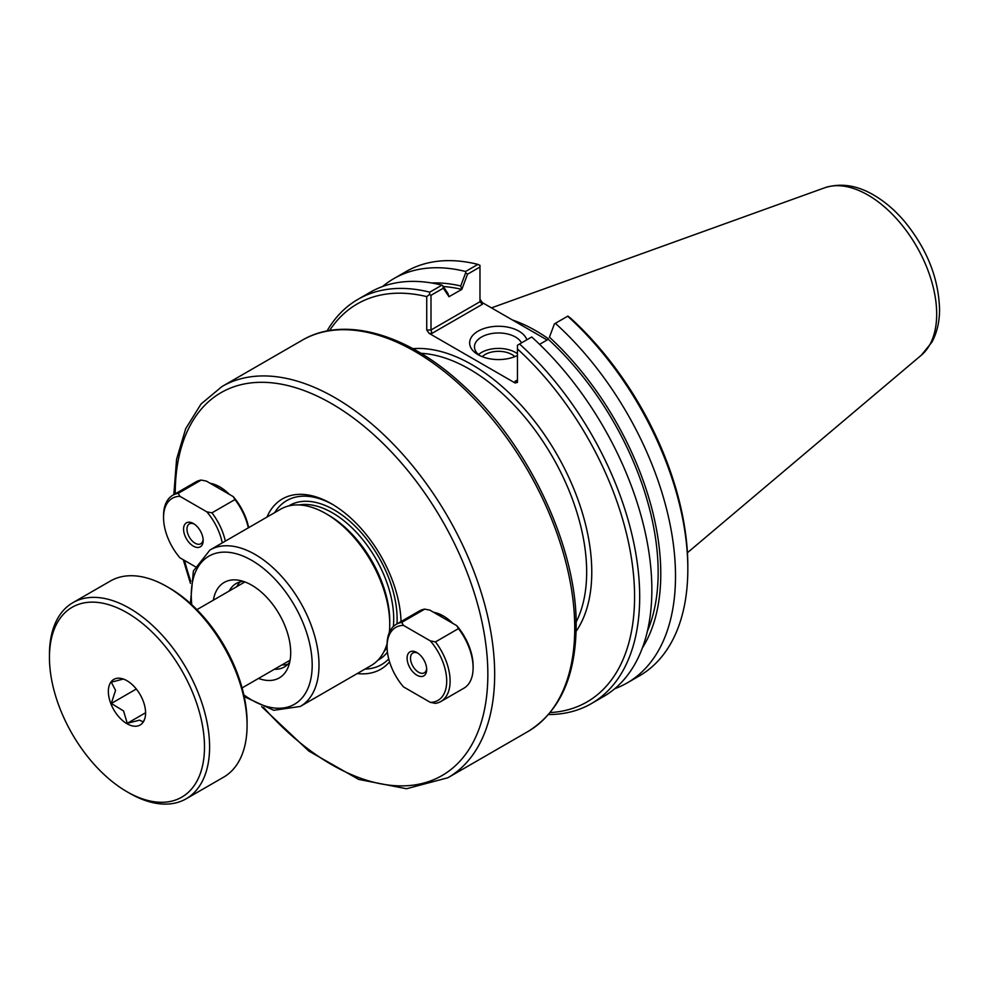 <?xml version="1.0" encoding="UTF-8"?>
<svg xmlns="http://www.w3.org/2000/svg" width="989" height="989" viewBox="0 0 989 989"><rect width="100%" height="100%" fill="white"/><g stroke="black" fill="none" stroke-linecap="round" stroke-linejoin="round"><path stroke-width="1.48" d="M435.692 613.501A37.619 21.721 60 0 1 444.172 616.456M452.913 623.441A40.03 23.106 -120 0 0 443.307 615.949A40.03 23.106 -120 0 0 433.689 612.339M229.386 494.389A40.03 23.106 -120 0 0 219.781 486.897A40.03 23.106 -120 0 0 210.163 483.287M389.567 661.839A98.331 56.769 60 0 1 357.264 673.546M266.943 517.099A98.331 56.769 60 0 1 331.538 503.809A98.331 56.769 60 0 1 401.039 621.562M212.178 484.449A37.619 21.721 60 0 1 220.646 487.404M389.32 632.503A90.333 52.145 -120 0 0 389.753 624.244A90.333 52.145 -120 0 0 325.876 513.612A90.333 52.145 -120 0 0 280.715 509.15L209.965 549.995L193.374 571.012L190.42 603.451M244.221 696.639L273.792 710.3L300.297 706.443L371.036 665.597A90.333 52.145 -120 0 0 387.095 643.765M213.352 600.175A55.112 31.821 60 0 1 237.817 580.11A55.112 31.821 60 0 1 279.281 614.268A55.112 31.821 60 0 1 288.133 667.254A55.112 31.821 60 0 1 258.525 678.417M281.939 664.905A48.189 27.816 -120 0 0 287.774 664.324M240.179 581.891A48.189 27.816 -120 0 0 236.767 586.65M274.41 669.244A48.189 27.816 -120 0 0 284.3 667.019A48.189 27.816 -120 0 0 289.765 661.925M243.257 581.371A48.189 27.816 -120 0 0 236.111 583.547A48.189 27.816 -120 0 0 229.238 591.002M388.726 658.909A94.721 54.692 60 0 1 365.003 669.083M274.682 512.636A94.721 54.692 60 0 1 332.836 504.575M325.876 513.612L328.435 515.096A86.711 50.068 60 0 1 389.753 621.29L389.753 624.244M443.295 286.526A216.48 124.985 60 0 1 461.838 289.394L467.513 274.213L479.974 267.018L479.974 301.732L430.994 330.005L430.994 295.303L443.307 288.195L448.981 296.7L447.856 293.387L442.849 285.858L443.307 288.195M431.612 282.978A220.188 127.124 60 0 1 460.726 285.969L461.838 289.27M448.981 296.7L461.838 289.394M549.427 337.175L554.433 323.873L549.427 337.175A220.188 127.124 60 0 1 642.356 648.005M548.302 339.19L548.302 339.314A216.48 124.985 60 0 1 647.412 631.13M554.433 323.873L555.361 323.329A233.404 134.764 60 0 1 627.174 682.929A233.404 134.764 60 0 1 614.738 688.727M515.046 381.321L516.753 381.148L517.457 379.924L515.046 381.321L515.046 382.966L517.457 382.384L517.457 345.223L531.711 336.989A233.404 134.764 -120 0 1 603.513 696.59L591.348 703.612A233.404 134.764 -120 0 0 519.546 344.011M548.302 339.314L539.586 344.345M555.361 323.329L567.896 316.097L570.69 318.235A229.794 132.674 -120 0 1 687.825 566.029L687.825 568.972A233.404 134.764 60 0 1 639.475 675.833L627.174 682.929M467.513 274.213L465.72 272.655L460.726 285.969M382.545 286.526A233.404 134.764 60 0 1 393.77 278.663L406.071 271.555A233.404 134.764 60 0 1 477.885 264.384L479.974 265.336L479.974 267.018M477.885 264.384L465.572 271.493L465.72 272.655M431.995 333.367L430.994 330.005L426.729 330.005L429.139 333.367L431.995 333.367L482.385 304.278L479.974 301.732M547.115 339.993L482.385 302.634L479.974 299.271M430.994 295.303L429.535 294.462L426.729 296.601L426.729 330.005M530.846 330.61A164.434 94.944 60 0 1 538.177 334.838M479.962 355.681A24.033 13.871 180 0 1 474.473 346.855A24.033 13.871 180 0 1 495.019 333.12A24.033 13.871 180 0 1 521.524 342.874M526.84 339.796A28.854 16.652 0 0 0 485.006 328.2A28.854 16.652 0 0 0 478.095 354.692A28.854 16.652 0 0 0 517.457 355.471M517.457 353.753A24.033 13.871 0 0 0 478.528 354.569M515.046 382.966L429.139 333.367M514.787 356.67A18.976 10.953 0 0 0 511.919 354.532A18.976 10.953 0 0 0 482.212 356.67M329.584 330.536A229.794 132.674 60 0 1 426.729 296.601M442.849 285.858L441.922 285.141L429.745 292.163L429.535 294.462M429.745 292.163A233.404 134.764 -120 0 0 357.944 299.346A233.404 134.764 -120 0 0 327.038 331.006M517.457 348.969A229.794 132.674 60 0 1 633.615 575.783A229.794 132.674 60 0 1 550.156 712.575M548.475 714.553A233.404 134.764 -120 0 0 591.348 703.612M567.674 316.22A233.404 134.764 60 0 1 687.825 568.972M393.77 278.663A233.404 134.764 60 0 1 465.572 271.493M441.922 285.141A233.404 134.764 -120 0 0 370.109 292.311L357.944 299.346M548.45 338.794A165.645 95.636 -120 0 0 512.463 319.991M126.963 791.719L129.522 793.19A113.24 65.385 -120 0 0 186.142 798.803A113.24 65.385 -120 0 0 209.594 746.967A113.24 65.385 -120 0 0 160.169 633.009A113.24 65.385 -120 0 0 72.902 602.66A113.24 65.385 -120 0 0 49.45 654.508L49.45 657.45A109.631 63.296 60 0 1 126.963 612.698A109.631 63.296 60 0 1 204.488 746.967A109.631 63.296 60 0 1 126.963 791.719A109.631 63.296 60 0 1 49.45 657.45M72.902 602.66L110.385 581.025A113.24 65.385 60 0 1 167.005 586.638A113.24 65.385 60 0 1 247.077 725.32A113.24 65.385 60 0 1 223.625 777.169L186.142 798.803M145.581 712.958A26.32 15.194 60 0 1 144.357 719.918A26.32 15.194 60 0 1 113.809 709.805A26.32 15.194 60 0 1 120.324 678.293A26.32 15.194 60 0 1 145.581 712.958M247.077 725.32L247.077 722.378A109.631 63.296 -120 0 0 169.564 588.109L167.005 586.638M144.74 718.855L143.232 721.908L139.523 720.153L127.26 723.33L145.581 712.76M127.26 723.33L123.551 710.93L111.287 703.463L115.565 690.347L111.287 682.175L123.551 678.986M111.287 703.463L136.309 689.024M426.655 668.477A11.448 6.602 60 0 1 424.318 672.804A11.448 6.602 60 0 1 412.87 666.19A11.448 6.602 60 0 1 412.87 652.975A11.448 6.602 60 0 1 417.791 653.123M473.113 667.81L473.113 665.844A42.168 24.342 -120 0 0 456.733 625.641L458.476 628.608A44.579 25.739 60 0 1 473.113 667.81A44.579 25.739 60 0 1 463.89 688.208L440.884 701.485A44.579 25.739 -120 0 0 435.469 641.898L430.326 640.884A42.168 24.342 60 0 1 446.707 681.087A42.168 24.342 60 0 1 430.326 702.363L435.469 703.364A44.579 25.739 -120 0 0 440.884 701.485M430.326 640.884L403.463 625.382L401.719 622.402A44.579 25.739 -120 0 0 396.317 624.282L419.311 611.004A44.579 25.739 60 0 1 424.726 609.125L429.881 610.139L456.733 625.641M403.463 625.382A42.168 24.342 60 0 0 387.082 646.658A42.168 24.342 60 0 0 403.463 686.861L430.326 702.363M396.317 624.282A44.579 25.739 -120 0 0 387.082 644.692L387.082 646.658M401.719 622.402L424.726 609.125M426.692 669.528A13.858 7.999 -120 0 0 416.901 652.555A13.858 7.999 -120 0 0 407.097 658.217A13.858 7.999 -120 0 0 416.901 675.178A13.858 7.999 -120 0 0 426.692 669.528M458.476 628.608L435.469 641.898M203.128 539.425A11.448 6.602 60 0 1 200.804 543.752A11.448 6.602 60 0 1 191.977 540.686A11.448 6.602 60 0 1 186.983 529.164A11.448 6.602 60 0 1 189.356 523.923A11.448 6.602 60 0 1 194.264 524.071M201.2 480.073L206.355 481.087L233.206 496.589L234.949 499.569L211.955 512.846L206.8 511.832L179.949 496.33L178.205 493.363L201.2 480.073A44.579 25.739 60 0 0 195.785 481.952L172.791 495.242A44.579 25.739 -120 0 0 163.556 515.64L163.556 517.606A42.168 24.342 60 0 1 179.949 496.33M248.647 527.656A42.168 24.342 -120 0 0 233.206 496.589M234.949 499.569A44.579 25.739 60 0 1 248.338 527.842M225.331 541.119A44.579 25.739 -120 0 0 211.955 512.846M178.205 493.363A44.579 25.739 -120 0 0 172.791 495.242M195.179 566.61L179.949 557.808A42.168 24.342 60 0 1 163.556 517.606M206.8 511.832A42.168 24.342 60 0 1 222.241 542.899M183.571 529.164A13.858 7.999 -120 0 0 193.374 546.138A13.858 7.999 -120 0 0 203.165 540.476A13.858 7.999 -120 0 0 193.374 523.515A13.858 7.999 -120 0 0 183.571 529.164M420.955 353.308A165.645 95.636 60 0 1 586.662 572.05A165.645 95.636 60 0 1 576.117 622.069M576.08 631.402A169.255 97.726 -120 0 0 556.72 454.087A169.255 97.726 -120 0 0 412.858 348.672M175.226 493.832A221.054 127.63 60 0 1 331.55 403.611A221.054 127.63 60 0 1 487.849 674.35A221.054 127.63 60 0 1 263.581 707.407M190.766 581.297A221.054 127.63 60 0 1 184.498 560.442M261.628 706.641L308.865 751.096L358.648 779.406L406.504 788.74L447.881 777.75A225.875 130.412 -120 0 0 494.673 674.35A225.875 130.412 -120 0 0 396.07 447.028A225.875 130.412 -120 0 0 222.006 386.514L201.051 403.994L185.734 428.608L176.586 459.23L173.829 494.636M222.006 386.514L302.078 340.29A225.875 130.412 60 0 1 476.142 400.805A225.875 130.412 60 0 1 574.745 628.114A225.875 130.412 60 0 1 527.953 731.526L447.881 777.75M300.297 706.443A90.333 52.145 -120 0 0 319.002 665.09A90.333 52.145 -120 0 0 279.578 574.189A90.333 52.145 -120 0 0 209.965 549.995M191.779 604.699A85.511 49.363 60 0 1 247.769 558.229A85.511 49.363 60 0 1 312.19 665.09A85.511 49.363 60 0 1 243.826 694.847M288.726 505.935A89.121 51.453 60 0 1 357.672 528.756A89.121 51.453 60 0 1 397.121 619.003A89.121 51.453 60 0 1 396.972 623.911M387.441 652.171A89.121 51.453 60 0 1 377.835 660.269M299.012 504.946A86.711 50.068 60 0 1 361.653 538.288A86.711 50.068 60 0 1 393.709 619.003A86.711 50.068 60 0 1 393.338 626.532M387.082 647.189A86.711 50.068 60 0 1 383.819 651.85M482.385 304.278L482.385 302.634M921.315 355.212L931.873 342.206C937.053 332.588 939.612 321.536 939.55 309.075C938.573 278.119 926.99 249.018 904.787 221.746C895.23 210.447 884.834 201.521 873.584 194.981C856.82 185.178 840.502 182.78 824.653 187.799A97.182 56.101 60 0 1 897.505 219.805A97.182 56.101 60 0 1 936.682 314.069A97.182 56.101 60 0 1 921.315 355.212L687.429 552.715M183.249 559.712L190.469 583.374M302.078 340.29C343.801 315.528 406.949 333.652 461.356 383.72C527.953 442.985 577.193 546.744 576.154 626.148C575.672 676.748 559.613 711.87 527.953 731.526M824.653 187.799L491.471 307.876M244.926 581.94L196.91 609.657M290.098 660.195L242.095 687.911"/></g></svg>
